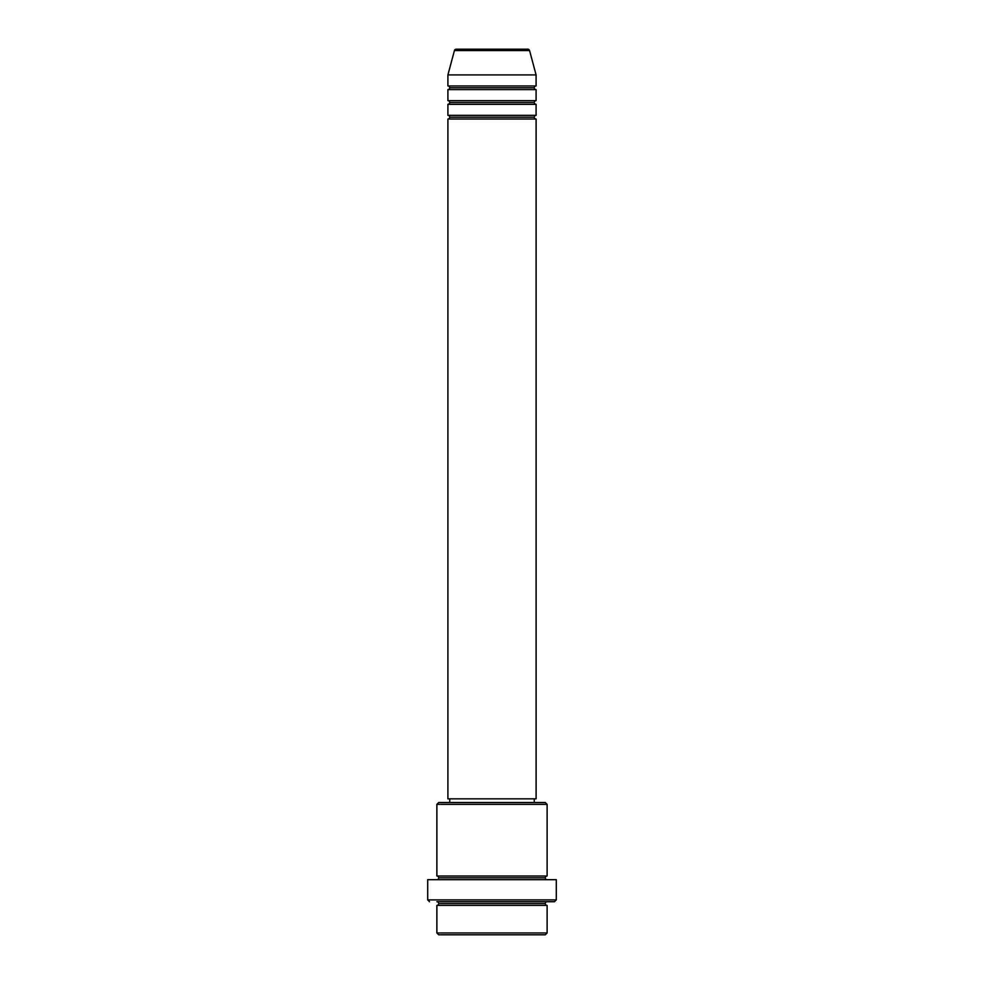<?xml version="1.0" encoding="UTF-8"?>
<svg xmlns="http://www.w3.org/2000/svg" width="984" height="984" viewBox="0 0 984 984"><rect width="100%" height="100%" fill="white"/><g stroke="black" fill="none" stroke-linecap="round" stroke-linejoin="round"><path stroke-width="1.48" d="M527.793 49.2L456.207 49.2A1.833 1.833 0 0 0 454.436 50.565L529.564 50.565A1.833 1.833 0 0 0 527.793 49.2L456.207 49.2A1.833 1.833 0 0 0 454.436 50.565L447.904 74.919L536.096 74.919L529.564 50.565L454.436 50.565L447.904 74.919L447.904 85.952A1.833 1.833 0 0 1 449.737 87.785A1.833 1.833 0 0 1 447.904 89.618L447.904 100.651A1.833 1.833 0 0 1 449.737 102.484A1.833 1.833 0 0 1 447.904 104.316L447.904 115.349A1.833 1.833 0 0 1 449.737 117.182A1.833 1.833 0 0 1 447.904 119.015L447.904 798.836L536.096 798.836L536.096 119.015A1.833 1.833 0 0 1 534.263 117.182A1.833 1.833 0 0 1 536.083 115.349L536.096 104.316A1.833 1.833 0 0 1 534.263 102.484A1.833 1.833 0 0 1 536.083 100.651L536.096 89.618A1.833 1.833 0 0 1 534.263 87.785A1.833 1.833 0 0 1 536.083 85.952L536.096 74.919L447.904 74.919L447.904 85.952L536.096 85.952A1.833 1.833 0 0 0 534.263 87.785L449.737 87.785A1.833 1.833 0 0 0 447.904 85.952L536.096 85.952L536.096 74.919L529.564 50.565A1.833 1.833 0 0 0 527.793 49.2M436.884 932.967L438.716 934.8L545.284 934.8L547.116 932.967L436.884 932.967L547.116 932.967L547.116 905.403A1.833 1.833 0 0 1 545.284 903.57A1.833 1.833 0 0 1 547.116 901.725L436.908 901.725A1.833 1.833 0 0 1 438.716 903.57A1.833 1.833 0 0 1 436.884 905.403L436.884 932.967L436.884 905.403A1.833 1.833 0 0 0 438.716 903.57A1.833 1.833 0 0 0 436.884 901.725L554.472 901.725L556.304 899.893L427.696 899.893L429.528 901.725L427.696 899.893L556.304 899.893L556.304 879.684L427.696 879.684L427.696 899.893L427.696 879.684L556.304 879.684L556.304 899.893L554.472 901.725L547.092 901.725A1.833 1.833 0 0 0 545.284 903.57L438.716 903.57L545.284 903.57A1.833 1.833 0 0 0 547.116 905.403L436.884 905.403L547.116 905.403L547.116 932.967L545.284 934.8L438.716 934.8L436.884 932.967M547.116 804.346L545.284 802.514L438.716 802.514L436.884 804.346L547.116 804.346L436.884 804.346L436.884 876.006A1.833 1.833 0 0 1 438.716 877.839A1.833 1.833 0 0 1 436.884 879.684A1.833 1.833 0 0 0 438.716 877.839L545.284 877.839A1.833 1.833 0 0 1 547.116 876.006L547.116 804.346L547.116 876.006A1.833 1.833 0 0 0 545.284 877.839A1.833 1.833 0 0 0 547.116 879.684A1.833 1.833 0 0 1 545.284 877.839L438.716 877.839A1.833 1.833 0 0 0 436.884 876.006L547.116 876.006L436.884 876.006L436.884 804.346L438.716 802.514L545.284 802.514L547.116 804.346M447.904 115.349L536.096 115.349A1.833 1.833 0 0 0 534.263 117.182L449.737 117.182A1.833 1.833 0 0 0 447.904 115.349L447.904 104.316A1.833 1.833 0 0 0 449.737 102.484A1.833 1.833 0 0 0 447.904 100.651L536.096 100.651A1.833 1.833 0 0 0 534.263 102.484L449.737 102.484L534.263 102.484A1.833 1.833 0 0 0 536.096 104.316L447.904 104.316L536.096 104.316L536.096 115.349L447.904 115.349M536.096 119.015L447.904 119.015A1.833 1.833 0 0 0 449.737 117.182L534.263 117.182A1.833 1.833 0 0 0 536.096 119.015L536.096 798.836L447.904 798.836L447.904 119.015L536.096 119.015M534.263 802.514L534.263 798.836L534.263 802.514M449.737 798.836L449.737 802.514L449.737 798.836M536.096 89.618L447.904 89.618A1.833 1.833 0 0 0 449.737 87.785L534.263 87.785A1.833 1.833 0 0 0 536.096 89.618L536.096 100.651L447.904 100.651L447.904 89.618L536.096 89.618"/></g></svg>
